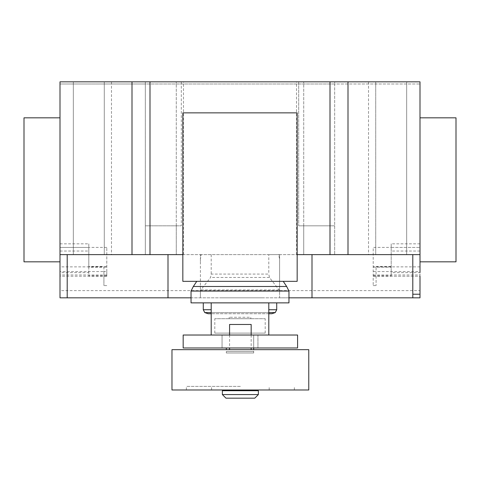 <?xml version="1.0" encoding="UTF-8"?>
<svg xmlns="http://www.w3.org/2000/svg" width="480" height="480" viewBox="0 0 480 480"><rect width="100%" height="100%" fill="white"/><g stroke="black" fill="none" stroke-linecap="round" stroke-linejoin="round"><path stroke-width="0.36" stroke-dasharray="2.4 1.8" d="M226.32 349.668L226.32 347.982M253.68 347.982L253.68 335.022L253.68 352.986L253.68 351.474L226.32 351.474L226.32 352.986L226.32 351.474L253.68 351.474L253.68 349.668M226.32 335.022L253.68 335.022L226.32 335.022M253.68 352.986L226.32 352.986L253.68 352.986M211.2 335.022L211.2 302.868L268.8 302.868L268.8 335.022L211.2 335.022L268.8 335.022M257.946 335.022L257.946 347.982L222.054 347.982L257.946 347.982L257.946 335.022L222.054 335.022L257.946 335.022M222.054 335.022L222.054 347.982L222.054 335.022M183.168 335.022L183.168 347.982L297.582 347.982L297.582 335.022L183.168 335.022M251.172 389.988L229.572 389.988L251.172 389.988M251.172 390.708L229.572 390.708L251.172 390.708M258.372 390.708L222.372 390.708M258.372 394.572L222.372 394.572M254.772 398.172L225.972 398.172M229.572 335.022L229.572 347.982M251.172 324.468L229.572 324.468M251.172 335.022L251.172 347.982M251.172 349.668L229.572 349.668L251.172 349.668M308.772 349.668L171.972 349.668M308.772 389.988L171.972 389.988M240.372 386.388L186.372 386.388L240.372 386.388M240.372 389.988L186.372 389.988L240.372 389.988M265.2 333.108L214.8 333.108L265.2 333.108L265.2 318.708L214.8 318.708L265.2 318.708M214.8 333.108L214.8 318.708M250.8 318.708L229.2 318.708L250.8 318.708L250.8 317.268L229.2 317.268L250.8 317.268M229.2 318.708L229.2 317.268M208.182 313.74L271.812 313.74M204.756 312.594L275.244 312.594M268.8 312.594L211.2 312.594M203.28 309.732L211.2 309.732M268.8 309.732L276.72 309.732M203.28 302.868L276.72 302.868L203.28 302.868M191.04 302.868L288.96 302.868M191.04 291.054L288.96 291.054M193.326 286.494L286.674 286.494M196.758 281.34L283.242 281.34L196.758 281.34M268.8 302.868L211.2 302.868M268.8 313.74L211.2 313.74M297.162 112.86L297.162 281.34L182.838 281.34L182.838 112.86L297.162 112.86M420 117.828L420 261.828L420 117.828M24 117.828L24 261.828M60 261.828L60 117.828L60 254.628L200.4 254.628L200.4 297.828L200.4 290.556L210.582 277.452L211.2 274.068L268.8 274.068L269.418 277.452L279.6 290.556L279.6 297.828L191.04 297.828M73.32 81.828L73.32 254.628L104.28 254.628L73.32 254.628L73.32 81.828L104.28 81.828L104.28 254.628L111.48 254.628L104.28 254.628L104.28 81.828L73.32 81.828M104.28 81.828L104.28 254.628L104.28 81.828L111.48 81.828L104.28 81.828M406.68 81.828L406.68 254.628L375.72 254.628L406.68 254.628L406.68 81.828L375.72 81.828L375.72 254.628L368.52 254.628L375.72 254.628L375.72 81.828L375.72 254.628L375.72 81.828L368.52 81.828L406.68 81.828M106.8 271.56L106.8 247.416L106.8 276.228L106.8 271.56L103.92 271.56L103.92 266.868L60 266.868L60 290.628L420 290.628L420 294.228M420 254.628L279.6 254.628L279.6 255.03L278.76 255.03L279.6 259.032L279.6 290.556M269.418 277.452L210.582 277.452M201.24 255.03L200.4 255.03L200.4 259.032L201.24 254.628L268.8 254.628L268.8 274.068M211.2 254.628L211.2 274.068M268.8 254.628L278.76 254.628L278.76 255.03M278.76 254.628L279.6 254.628L279.6 297.828L288.96 297.828M279.6 259.032L279.6 255.03M200.4 255.03L200.4 254.628L201.24 254.628M200.4 259.032L200.4 261.516M200.4 286.092L200.4 290.556M181.32 81.828L181.32 225.828L181.32 81.828L183.48 81.828L145.32 81.828L145.32 83.988L334.68 83.988L334.68 81.828L296.52 81.828L298.68 81.828L298.68 225.828L298.68 81.828L181.32 81.828M176.28 254.628L183.48 254.628L176.28 254.628L176.28 225.828L145.32 225.828L145.32 254.628L145.32 81.828L60 81.828L60 83.988L145.32 83.988L145.32 225.828L181.32 225.828L176.28 225.828L176.28 254.628L176.28 81.828L176.28 254.628L145.32 254.628L176.28 254.628M303.72 254.628L303.72 225.828L298.68 225.828L334.68 225.828L334.68 83.988L420 83.988L420 81.828L334.68 81.828L334.68 254.628L334.68 225.828L303.72 225.828L303.72 254.628L296.52 254.628L303.72 254.628L303.72 81.828L303.72 254.628L334.68 254.628L303.72 254.628M106.8 275.832L88.8 275.832L88.8 276.228L88.8 247.428L60 247.428L60 81.828L420 81.828L420 83.988L60 83.988L60 81.828L420 81.828L420 272.628L391.2 272.628L391.2 247.428L420 247.428L391.2 247.428L391.2 243.828L391.2 247.416L373.2 247.416L373.2 285.588L373.2 247.416M279.6 286.092L279.6 261.516M182.838 254.628L297.162 254.628M60 290.628L60 294.228M456 117.828L456 261.828M60 243.828L88.8 243.828L88.8 247.428L60 247.428L60 272.628L88.8 272.628M106.8 276.228L60 276.228M103.92 266.868L103.92 285.588L103.92 271.56L60 271.56M106.8 274.98L60 274.98M106.8 266.508L88.8 266.508L88.8 267.198L106.8 267.198M88.8 266.508L88.8 275.832M88.8 243.828L88.8 267.198M106.8 247.416L88.8 247.416M420 297.828L60 297.828M373.2 276.228L420 276.228L420 290.628M420 276.228L420 266.868L420 276.228L391.2 276.228L420 276.228M373.2 271.56L376.08 271.56L376.08 266.868L376.08 285.588L376.08 271.56L420 271.56M373.2 275.832L391.2 275.832L391.2 276.228L391.2 272.628M373.2 274.98L420 274.98M373.2 267.198L391.2 267.198L391.2 266.508L391.2 275.832M391.2 267.198L391.2 247.416M252.78 297.828L244.956 297.828L252.78 297.828M241.152 297.828L229.518 297.828L241.152 297.828M262.626 297.828L220.794 297.828L262.626 297.828M279.096 289.908L200.904 289.908M60 251.028L88.8 251.028M420 243.828L391.2 243.828M420 251.028L391.2 251.028M186.372 389.988L186.372 386.388M211.572 389.988L211.572 386.388M269.172 389.988L269.172 386.388M294.372 389.988L294.372 386.388M111.48 81.828L111.48 254.628M368.52 81.828L368.52 254.628M183.48 254.628L183.48 81.828M296.52 254.628L296.52 81.828M106.8 285.588L103.92 285.588M420 266.868L376.08 266.868M373.2 285.588L376.08 285.588M391.2 266.508L373.2 266.508"/><path stroke-width="0.72" d="M226.32 347.982L226.32 349.668M253.68 349.668L253.68 347.982M268.8 335.022L268.8 302.868L211.2 302.868L211.2 335.022M183.168 335.022L183.168 347.982L297.582 347.982L297.582 335.022L183.168 335.022M229.572 389.988L229.572 390.708M251.172 389.988L251.172 390.708M222.372 390.708L222.372 394.572L225.972 398.172L254.772 398.172L258.372 394.572L258.372 390.708L222.372 390.708M251.172 335.022L251.172 324.468L229.572 324.468L229.572 335.022M229.572 347.982L229.572 349.668M251.172 347.982L251.172 349.668M171.972 349.668L171.972 389.988L308.772 389.988L308.772 349.668L171.972 349.668M222.372 394.572L258.372 394.572M268.8 313.74L271.812 313.74L275.244 312.594L268.8 312.594M211.2 313.74L208.182 313.74L204.756 312.594L203.28 309.732L203.28 302.868M211.2 312.594L204.756 312.594M211.2 309.732L203.28 309.732M268.8 309.732L276.72 309.732L276.72 302.868M268.8 302.868L288.96 302.868L288.96 291.054L286.674 286.494L283.242 281.34M211.2 302.868L191.04 302.868L191.04 291.054L193.326 286.494L196.758 281.34M286.674 286.494L193.326 286.494M288.96 291.054L191.04 291.054M182.838 281.34L297.162 281.34L297.162 112.86L182.838 112.86L182.838 281.34M420 117.828L456 117.828L456 261.828L420 261.828M60 117.828L24 117.828L24 261.828L60 261.828L60 81.828L150 81.828L150 254.628L182.838 254.628M420 272.628L420 81.828L150 81.828M420 254.628L348 254.628L348 81.828M420 276.228L420 297.828L288.96 297.828M168 254.628L168 297.828L191.04 297.828M60 272.628L60 254.628L132 254.628L132 81.828M132 254.628L150 254.628M297.162 254.628L330 254.628L330 81.828M330 254.628L348 254.628M168 297.828L60 297.828L60 266.868M412.8 297.828L412.8 294.228L420 294.228M412.8 294.228L412.8 254.628M312 297.828L312 254.628M67.2 297.828L67.2 254.628M276.72 309.732L275.244 312.594"/></g></svg>
